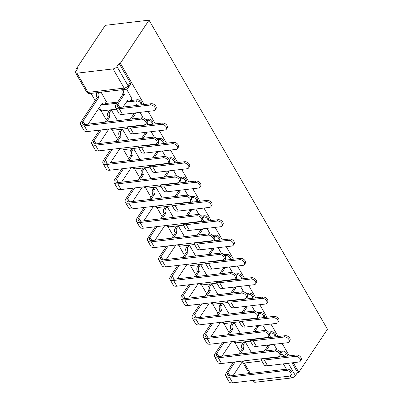 <?xml version="1.0" encoding="UTF-8"?>
<svg xmlns="http://www.w3.org/2000/svg" width="403" height="403" viewBox="0 0 403 403"><rect width="100%" height="100%" fill="white"/><g stroke="black" fill="none" stroke-linecap="round" stroke-linejoin="round"><path stroke-width="0.6" d="M140.859 104.946L141.468 104.024A3.224 2.096 -146.4 0 0 141.337 101.934A3.224 2.096 -146.4 0 0 137.352 99.758L136.607 100.881A3.224 2.096 33.6 0 1 140.587 103.057A3.224 2.096 33.6 0 1 140.833 104.946M152.017 124.275L152.631 123.353A3.224 2.096 -146.4 0 0 152.495 121.268A3.224 2.096 -146.4 0 0 148.516 119.092L147.765 120.215A3.224 2.096 33.6 0 1 151.75 122.391A3.224 2.096 33.6 0 1 151.991 124.28M163.18 143.609L163.789 142.687A3.224 2.096 -146.4 0 0 163.658 140.597A3.224 2.096 -146.4 0 0 159.674 138.42L158.928 139.544A3.224 2.096 33.6 0 1 162.908 141.72A3.224 2.096 33.6 0 1 163.155 143.609M174.343 162.938L174.952 162.016A3.224 2.096 -146.4 0 0 174.816 159.931A3.224 2.096 -146.4 0 0 170.837 157.754L170.091 158.878A3.224 2.096 33.6 0 1 174.071 161.054A3.224 2.096 33.6 0 1 174.318 162.943M185.501 182.272L186.115 181.35A3.224 2.096 -146.4 0 0 185.979 179.259A3.224 2.096 -146.4 0 0 181.995 177.083L181.249 178.207A3.224 2.096 33.6 0 1 185.234 180.383A3.224 2.096 33.6 0 1 185.476 182.272M196.664 201.601L197.274 200.679A3.224 2.096 -146.4 0 0 197.143 198.593A3.224 2.096 -146.4 0 0 193.158 196.417L192.412 197.541A3.224 2.096 33.6 0 1 196.392 199.717A3.224 2.096 33.6 0 1 196.639 201.606M207.822 220.935L208.437 220.013A3.224 2.096 -146.4 0 0 208.301 217.922A3.224 2.096 -146.4 0 0 204.321 215.746L203.57 216.869A3.224 2.096 33.6 0 1 207.555 219.046A3.224 2.096 33.6 0 1 207.797 220.935M218.985 240.264L219.595 239.342A3.224 2.096 -146.4 0 0 219.464 237.256A3.224 2.096 -146.4 0 0 215.479 235.08L214.734 236.203A3.224 2.096 33.6 0 1 218.713 238.38A3.224 2.096 33.6 0 1 218.96 240.269M230.143 259.597L230.758 258.676A3.224 2.096 -146.4 0 0 230.622 256.585A3.224 2.096 -146.4 0 0 226.642 254.409L225.892 255.532A3.224 2.096 33.6 0 1 229.876 257.708A3.224 2.096 33.6 0 1 230.118 259.597M241.306 278.926L241.921 278.005A3.224 2.096 -146.4 0 0 241.785 275.919A3.224 2.096 -146.4 0 0 237.8 273.743L237.055 274.866A3.224 2.096 33.6 0 1 241.039 277.042A3.224 2.096 33.6 0 1 241.281 278.931M252.469 298.26L253.079 297.338A3.224 2.096 -146.4 0 0 252.948 295.248A3.224 2.096 -146.4 0 0 248.963 293.072L248.218 294.195A3.224 2.096 33.6 0 1 252.197 296.371A3.224 2.096 33.6 0 1 252.444 298.26M263.627 317.589L264.242 316.667A3.224 2.096 -146.4 0 0 264.106 314.582A3.224 2.096 -146.4 0 0 260.126 312.406L259.376 313.529A3.224 2.096 33.6 0 1 263.361 315.705A3.224 2.096 33.6 0 1 263.602 317.594M274.791 336.923L275.4 336.001A3.224 2.096 -146.4 0 0 275.269 333.911A3.224 2.096 -146.4 0 0 271.284 331.734L270.539 332.858A3.224 2.096 33.6 0 1 274.519 335.034A3.224 2.096 33.6 0 1 274.765 336.923M144.209 104.548L120.361 63.246L149.039 20.15L105.279 25.329L76.6 68.424L77.149 69.371M91.023 93.4L95.173 100.594M101.027 110.729L106.337 119.928M112.19 130.058L117.5 139.257M123.348 149.392L128.658 158.586M134.511 168.721L139.821 177.919M145.669 188.055L150.979 197.248M156.832 207.384L162.142 216.582M167.991 226.718L173.3 235.911M179.154 246.047L184.463 255.245M190.317 265.381L195.626 274.574M201.475 284.709L206.784 293.908M212.638 304.043L217.947 313.237M223.796 323.372L229.106 332.571M234.959 342.706L240.269 351.9M288.291 363.289L295.409 375.616L297.52 372.453L298.794 372.301L293.253 362.7M289.299 355.854L282.09 343.371M278.141 336.525L270.932 324.037M266.977 317.191L259.769 304.708M255.814 297.862L248.606 285.374M244.656 278.528L237.448 266.045M233.493 259.2L226.285 246.712M222.335 239.866L215.126 227.383M211.172 220.537L203.963 208.049M200.014 201.203L192.805 188.72M188.851 181.874L181.642 169.386M177.688 162.54L170.479 150.057M166.53 143.211L159.321 130.723M155.367 123.877L148.158 111.394M298.794 372.301L327.473 329.206L149.039 20.15M76.6 68.424L77.88 68.273L75.769 71.437A3.224 1.486 -30 0 0 75.527 72.752A3.224 1.486 -30 0 0 76.963 73.18L113.067 68.908A3.224 1.486 -30 0 0 116.981 66.56L128.068 85.768A3.224 2.096 33.6 0 1 128.204 87.859L130.31 84.695A3.224 2.096 33.6 0 0 130.174 82.605L128.068 85.768A3.224 1.486 -30 0 1 124.159 88.116L113.067 68.908M120.361 63.246L119.087 63.397L116.981 66.56M279.732 351.386L282.448 351.068L280.831 353.491M254.278 380.296L255.396 382.235L291.5 377.959L290.286 375.858M255.396 382.235A3.224 1.486 150 0 1 253.961 381.802L253.165 380.427M295.409 375.616A3.224 1.486 150 0 1 291.5 377.959M251.477 352.665L245.226 341.835L243.402 342.218M240.314 333.331L234.062 322.506L232.239 322.889M229.151 314.002L222.899 303.172L221.081 303.555M217.993 294.669L211.741 283.843L209.918 284.226M206.83 275.34L200.578 264.509L198.755 264.892M195.672 256.006L189.42 245.18L187.596 245.563M184.509 236.677L178.257 225.846L176.433 226.229M173.345 217.343L167.099 206.517L165.275 206.9M162.187 198.014L155.936 187.183L154.112 187.566M151.024 178.68L144.773 167.855L142.949 168.237M139.866 159.351L133.615 148.521L131.791 148.903M128.703 140.017L122.452 129.192L120.628 129.575M117.545 120.688L111.293 109.858L109.47 110.241M106.357 101.707L101.103 92.211M131.877 98.685L126.577 89.118M105.118 103.576L117.691 102.085M130.632 100.554L137.352 99.758M145.8 119.414L148.516 119.092M156.958 138.743L159.674 138.42M168.122 158.077L170.837 157.754M179.285 177.406L181.995 177.083M190.443 196.74L193.158 196.417M201.606 216.068L204.321 215.746M212.764 235.402L215.479 235.08M223.927 254.731L226.642 254.409M235.085 274.06L237.8 273.743M246.248 293.394L248.963 293.072M257.411 312.723L260.126 312.406M268.569 332.057L271.284 331.734M277.123 349.875L273.924 344.333M265.965 330.541L262.766 325.004M254.802 311.212L251.603 305.67M243.639 291.878L240.445 286.342M232.481 272.549L229.282 267.013M221.318 253.215L218.119 247.679M210.159 233.886L206.961 228.35M198.996 214.552L195.798 209.016M187.833 195.223L184.639 189.687M176.675 175.894L173.476 170.353M165.512 156.56L162.318 151.024M154.354 137.232L151.155 131.69M143.191 117.898L139.992 112.361M119.087 63.397L130.174 82.605M288.024 356.005L286.427 353.245A3.224 2.096 -146.4 0 0 282.448 351.068M297.52 372.453L291.974 362.851M260.64 358.892A8.146 3.758 -30 0 0 260.676 358.952L263.965 364.655A8.146 3.758 -30 0 0 267.587 365.738L298.779 362.045A3.708 2.408 -146.4 0 0 300.225 361.249A3.708 2.408 -146.4 0 0 299.389 357.955A3.708 2.408 -146.4 0 0 295.49 356.348L296.371 355.018A3.708 2.408 33.6 0 1 300.27 356.63A3.708 2.408 33.6 0 1 301.106 359.924L300.225 361.249M268.992 344.918A3.224 1.95 83.3 0 0 269.295 345.557L267.743 345.94L264.277 351.149M267.743 345.94L267.632 345.754A3.224 1.95 -96.7 0 1 267.335 345.114M265.935 350.953L269.4 345.744M268.086 358.368L268.343 357.98M296.371 355.018L265.179 358.71A6.05 2.791 150 0 1 263.34 358.569M260.676 358.952A8.146 3.758 -30 0 0 264.297 360.035L295.49 356.348M233.478 362.106L226.39 372.755A8.146 3.758 -30 0 0 225.781 376.064L229.07 381.767A8.146 3.758 -30 0 0 232.692 382.85L289.404 376.14A3.708 2.408 -146.4 0 0 290.845 375.344A3.708 2.408 -146.4 0 0 290.009 372.05A3.708 2.408 -146.4 0 0 286.11 370.438L286.996 369.113A3.708 2.408 33.6 0 1 290.89 370.72A3.708 2.408 33.6 0 1 291.727 374.019L290.845 375.344M245.18 341.84L243.704 344.056A3.224 1.95 83.3 0 0 243.775 348.58L242.223 348.963L238.762 354.166M286.996 369.113L230.284 375.823A6.05 2.791 150 0 1 227.594 375.017A6.05 2.791 150 0 1 228.053 372.558L235.135 361.909M240.42 353.97L243.886 348.766M233.191 375.48L242.828 360.997M242.223 348.963L242.117 348.776A3.224 1.95 -96.7 0 1 242.047 344.253L243.704 344.056M243.523 342.036L242.047 344.253M225.781 376.064A8.146 3.758 -30 0 0 229.403 377.148L286.11 370.438M249.477 339.558A8.146 3.758 -30 0 0 249.512 339.623L252.802 345.321A8.146 3.758 -30 0 0 256.424 346.409L287.621 342.716A3.708 2.408 -146.4 0 0 289.062 341.92A3.708 2.408 -146.4 0 0 288.226 338.626A3.708 2.408 -146.4 0 0 284.327 337.014L285.213 335.689A3.708 2.408 33.6 0 1 289.112 337.296A3.708 2.408 33.6 0 1 289.943 340.59L289.062 341.92M257.834 325.589A3.224 1.95 83.3 0 0 258.132 326.229L256.58 326.611L253.114 331.815M256.58 326.611L256.474 326.425A3.224 1.95 -96.7 0 1 256.172 325.785M254.772 331.619L258.237 326.415M256.923 339.034L257.179 338.646M285.213 335.689L254.021 339.376A6.05 2.791 150 0 1 252.182 339.24M249.512 339.623A8.146 3.758 -30 0 0 253.134 340.706L284.327 337.014M238.319 320.229A8.146 3.758 -30 0 0 238.354 320.289L241.644 325.992A8.146 3.758 -30 0 0 245.266 327.075L276.458 323.382A3.708 2.408 -146.4 0 0 277.899 322.591A3.708 2.408 -146.4 0 0 277.068 319.292A3.708 2.408 -146.4 0 0 273.169 317.685L274.05 316.355A3.708 2.408 33.6 0 1 277.949 317.967A3.708 2.408 33.6 0 1 278.785 321.262L277.899 322.591M246.671 306.255A3.224 1.95 83.3 0 0 246.968 306.895L245.417 307.277L241.956 312.486M245.417 307.277L245.311 307.091A3.224 1.95 -96.7 0 1 245.014 306.451M243.614 312.29L247.079 307.081M245.765 319.705L246.021 319.317M274.05 316.355L242.858 320.047A6.05 2.791 150 0 1 241.019 319.906M238.354 320.289A8.146 3.758 -30 0 0 241.976 321.372L273.169 317.685M222.315 342.772L215.232 353.426A8.146 3.758 -30 0 0 214.618 356.736L217.912 362.433A8.146 3.758 -30 0 0 221.534 363.521L278.241 356.806A3.708 2.408 -146.4 0 0 279.682 356.015A3.708 2.408 -146.4 0 0 278.851 352.716A3.708 2.408 -146.4 0 0 274.952 351.109L275.833 349.779A3.708 2.408 33.6 0 1 279.732 351.391A3.708 2.408 33.6 0 1 280.569 354.685L279.682 356.015M234.017 322.511L232.546 324.727A3.224 1.95 83.3 0 0 232.617 329.246L231.065 329.629L227.599 334.838M275.833 349.779L219.126 356.489A6.05 2.791 150 0 1 216.436 355.683A6.05 2.791 150 0 1 216.89 353.23L223.977 342.575M229.257 334.641L232.722 329.432M222.033 356.146L231.665 341.668M231.065 329.629L230.959 329.442A3.224 1.95 -96.7 0 1 230.884 324.924L232.546 324.727M232.36 322.707L230.884 324.924M214.618 356.736A8.146 3.758 -30 0 0 218.24 357.819L274.952 351.109M211.157 323.443L204.069 334.092A8.146 3.758 -30 0 0 203.46 337.402L206.749 343.104A8.146 3.758 -30 0 0 210.371 344.187L267.078 337.477A3.708 2.408 -146.4 0 0 268.524 336.681A3.708 2.408 -146.4 0 0 267.688 333.387A3.708 2.408 -146.4 0 0 263.789 331.775L264.67 330.45A3.708 2.408 33.6 0 1 268.569 332.057A3.708 2.408 33.6 0 1 269.406 335.356L268.524 336.681M222.859 303.177L221.383 305.393A3.224 1.95 83.3 0 0 221.454 309.917L219.902 310.3L216.436 315.504M264.67 330.45L207.963 337.16A6.05 2.791 150 0 1 205.273 336.354A6.05 2.791 150 0 1 205.726 333.896L212.814 323.246M218.099 315.307L221.564 310.103M210.87 336.817L220.506 322.335M219.902 310.3L219.796 310.114A3.224 1.95 -96.7 0 1 219.726 305.59L221.383 305.393M221.202 303.373L219.726 305.59M203.46 337.402A8.146 3.758 -30 0 0 207.082 338.485L263.789 331.775M227.156 300.895A8.146 3.758 -30 0 0 227.191 300.96L230.481 306.658A8.146 3.758 -30 0 0 234.103 307.746L265.295 304.053A3.708 2.408 -146.4 0 0 266.741 303.257A3.708 2.408 -146.4 0 0 265.904 299.963A3.708 2.408 -146.4 0 0 262.005 298.351L262.887 297.026A3.708 2.408 33.6 0 1 266.786 298.633A3.708 2.408 33.6 0 1 267.622 301.928L266.741 303.257M235.513 286.926A3.224 1.95 83.3 0 0 235.81 287.566L234.259 287.949L230.793 293.152M234.259 287.949L234.153 287.762A3.224 1.95 -96.7 0 1 233.851 287.122M232.45 292.956L235.916 287.752M234.601 300.371L234.858 299.983M262.887 297.026L231.695 300.714A6.05 2.791 150 0 1 229.861 300.578M227.191 300.96A8.146 3.758 -30 0 0 230.813 302.043L262.005 298.351M215.998 281.566A8.146 3.758 -30 0 0 216.028 281.626L219.323 287.329A8.146 3.758 -30 0 0 222.945 288.412L254.137 284.72A3.708 2.408 -146.4 0 0 255.578 283.929A3.708 2.408 -146.4 0 0 254.741 280.629A3.708 2.408 -146.4 0 0 250.847 279.022L251.729 277.692A3.708 2.408 33.6 0 1 255.628 279.304A3.708 2.408 33.6 0 1 256.464 282.599L255.578 283.929M224.35 267.592A3.224 1.95 83.3 0 0 224.647 268.232L223.096 268.615L219.63 273.823M223.096 268.615L222.99 268.428A3.224 1.95 -96.7 0 1 222.693 267.788M221.292 273.627L224.753 268.418M223.443 281.042L223.7 280.654M251.729 277.692L220.537 281.385A6.05 2.791 150 0 1 218.698 281.244M216.028 281.626A8.146 3.758 -30 0 0 219.65 282.71L250.847 279.022M204.835 262.232A8.146 3.758 -30 0 0 204.87 262.298L208.16 267.995A8.146 3.758 -30 0 0 211.782 269.083L242.974 265.391A3.708 2.408 -146.4 0 0 244.419 264.595A3.708 2.408 -146.4 0 0 243.583 261.3A3.708 2.408 -146.4 0 0 239.684 259.688L240.566 258.363A3.708 2.408 33.6 0 1 244.465 259.97A3.708 2.408 33.6 0 1 245.301 263.265L244.419 264.595M213.187 248.263A3.224 1.95 83.3 0 0 213.489 248.903L211.938 249.286L208.472 254.489M211.938 249.286L211.827 249.099A3.224 1.95 -96.7 0 1 211.53 248.46M210.129 254.293L213.595 249.089M212.28 261.708L212.537 261.32M240.566 258.363L209.374 262.051A6.05 2.791 150 0 1 207.535 261.915M204.87 262.298A8.146 3.758 -30 0 0 208.492 263.381L239.684 259.688M199.994 304.109L192.911 314.763A8.146 3.758 -30 0 0 192.296 318.073L195.591 323.77A8.146 3.758 -30 0 0 199.213 324.858L255.92 318.143A3.708 2.408 -146.4 0 0 257.361 317.352A3.708 2.408 -146.4 0 0 256.525 314.053A3.708 2.408 -146.4 0 0 252.631 312.446L253.512 311.116A3.708 2.408 33.6 0 1 257.411 312.728A3.708 2.408 33.6 0 1 258.247 316.023L257.361 317.352M211.696 283.848L210.22 286.065A3.224 1.95 83.3 0 0 210.295 290.583L208.744 290.966L205.278 296.175M253.512 311.116L196.805 317.826A6.05 2.791 150 0 1 194.115 317.025A6.05 2.791 150 0 1 194.568 314.567L201.656 303.912M206.935 295.978L210.401 290.77M199.707 317.483L209.343 303.006M208.744 290.966L208.633 290.78A3.224 1.95 -96.7 0 1 208.563 286.261L210.22 286.065M210.039 284.044L208.563 286.261M192.296 318.073A8.146 3.758 -30 0 0 195.918 319.156L252.631 312.446M188.836 284.78L181.748 295.429A8.146 3.758 -30 0 0 181.138 298.739L184.428 304.441A8.146 3.758 -30 0 0 188.05 305.524L244.757 298.814A3.708 2.408 -146.4 0 0 246.203 298.019A3.708 2.408 -146.4 0 0 245.367 294.724A3.708 2.408 -146.4 0 0 241.468 293.112L242.349 291.787A3.708 2.408 33.6 0 1 246.248 293.394A3.708 2.408 33.6 0 1 247.084 296.694L246.203 298.019M200.538 264.514L199.062 266.731A3.224 1.95 83.3 0 0 199.132 271.254L197.581 271.637L194.115 276.841M242.349 291.787L185.642 298.497A6.05 2.791 150 0 1 182.952 297.691A6.05 2.791 150 0 1 183.405 295.233L190.493 284.583M195.777 276.644L199.238 271.441M188.549 298.155L198.18 283.672M197.581 271.637L197.475 271.451A3.224 1.95 -96.7 0 1 197.405 266.927L199.062 266.731M198.875 264.711L197.405 266.927M181.138 298.739A8.146 3.758 -30 0 0 184.76 299.822L241.468 293.112M177.673 265.446L170.585 276.1A8.146 3.758 -30 0 0 169.975 279.41L173.265 285.107A8.146 3.758 -30 0 0 176.887 286.195L233.599 279.481A3.708 2.408 -146.4 0 0 235.04 278.69A3.708 2.408 -146.4 0 0 234.203 275.39A3.708 2.408 -146.4 0 0 230.304 273.783L231.191 272.453A3.708 2.408 33.6 0 1 235.09 274.065A3.708 2.408 33.6 0 1 235.921 277.36L235.04 278.69M189.375 245.185L187.899 247.402A3.224 1.95 83.3 0 0 187.969 251.92L186.423 252.303L182.957 257.512M231.191 272.453L174.479 279.163A6.05 2.791 150 0 1 171.794 278.362A6.05 2.791 150 0 1 172.247 275.904L179.33 265.25M184.614 257.316L188.08 252.107M177.385 278.821L187.022 264.343M186.423 252.303L186.312 252.117A3.224 1.95 -96.7 0 1 186.241 247.598L187.899 247.402M187.717 245.382L186.241 247.598M169.975 279.41A8.146 3.758 -30 0 0 173.597 280.493L230.304 273.783M193.677 242.903A8.146 3.758 -30 0 0 193.707 242.964L197.002 248.666A8.146 3.758 -30 0 0 200.623 249.749L231.816 246.057A3.708 2.408 -146.4 0 0 233.256 245.266A3.708 2.408 -146.4 0 0 232.42 241.966A3.708 2.408 -146.4 0 0 228.521 240.359L229.408 239.029A3.708 2.408 33.6 0 1 233.307 240.641A3.708 2.408 33.6 0 1 234.138 243.936L233.256 245.266M202.029 228.929A3.224 1.95 83.3 0 0 202.326 229.569L200.775 229.952L197.309 235.161M200.775 229.952L200.669 229.765A3.224 1.95 -96.7 0 1 200.372 229.126M198.971 234.964L202.432 229.755M201.117 242.379L201.374 241.991M229.408 239.029L198.216 242.722A6.05 2.791 150 0 1 196.377 242.581M193.707 242.964A8.146 3.758 -30 0 0 197.329 244.052L228.521 240.359M166.515 246.117L159.427 256.766A8.146 3.758 -30 0 0 158.817 260.076L162.107 265.779A8.146 3.758 -30 0 0 165.729 266.862L222.436 260.152A3.708 2.408 -146.4 0 0 223.877 259.356A3.708 2.408 -146.4 0 0 223.045 256.061A3.708 2.408 -146.4 0 0 219.146 254.449L220.028 253.124A3.708 2.408 33.6 0 1 223.927 254.731A3.708 2.408 33.6 0 1 224.763 258.031L223.877 259.356M178.212 225.851L176.741 228.068A3.224 1.95 83.3 0 0 176.811 232.591L175.26 232.974L171.794 238.178M220.028 253.124L163.321 259.834A6.05 2.791 150 0 1 160.631 259.028A6.05 2.791 150 0 1 161.084 256.57L168.172 245.921M173.451 237.982L176.917 232.778M166.227 259.492L175.859 245.009M175.26 232.974L175.154 232.788A3.224 1.95 -96.7 0 1 175.078 228.264L176.741 228.068M176.554 226.048L175.078 228.264M158.817 260.076A8.146 3.758 -30 0 0 162.439 261.159L219.146 254.449M182.514 223.569A8.146 3.758 -30 0 0 182.549 223.635L185.838 229.332A8.146 3.758 -30 0 0 189.46 230.42L220.653 226.728A3.708 2.408 -146.4 0 0 222.098 225.932A3.708 2.408 -146.4 0 0 221.262 222.637A3.708 2.408 -146.4 0 0 217.363 221.025L218.245 219.7A3.708 2.408 33.6 0 1 222.144 221.307A3.708 2.408 33.6 0 1 222.98 224.602L222.098 225.932M190.866 209.6A3.224 1.95 83.3 0 0 191.163 210.24L189.617 210.623L186.151 215.827M189.617 210.623L189.506 210.437A3.224 1.95 -96.7 0 1 189.209 209.797M187.808 215.63L191.274 210.426M189.959 223.045L190.216 222.658M218.245 219.7L187.052 223.388A6.05 2.791 150 0 1 185.214 223.252M182.549 223.635A8.146 3.758 -30 0 0 186.171 224.718L217.363 221.025M155.351 226.783L148.264 237.438A8.146 3.758 -30 0 0 147.654 240.747L150.944 246.445A8.146 3.758 -30 0 0 154.566 247.533L211.278 240.818A3.708 2.408 -146.4 0 0 212.719 240.027A3.708 2.408 -146.4 0 0 211.882 236.727A3.708 2.408 -146.4 0 0 207.983 235.12L208.87 233.79A3.708 2.408 33.6 0 1 212.764 235.402A3.708 2.408 33.6 0 1 213.6 238.697L212.719 240.027M167.054 206.522L165.578 208.739A3.224 1.95 83.3 0 0 165.648 213.258L164.097 213.64L160.636 218.849M208.87 233.79L152.158 240.5A6.05 2.791 150 0 1 149.468 239.699A6.05 2.791 150 0 1 149.921 237.241L157.009 226.587M162.293 218.653L165.759 213.444M155.064 240.158L164.701 225.68M164.097 213.64L163.991 213.454A3.224 1.95 -96.7 0 1 163.92 208.935L165.578 208.739M165.396 206.719L163.92 208.935M147.654 240.747A8.146 3.758 -30 0 0 151.276 241.83L207.983 235.12M171.351 204.24A8.146 3.758 -30 0 0 171.386 204.301L174.675 210.003A8.146 3.758 -30 0 0 178.297 211.086L209.495 207.394A3.708 2.408 -146.4 0 0 210.935 206.603A3.708 2.408 -146.4 0 0 210.099 203.303A3.708 2.408 -146.4 0 0 206.2 201.696L207.087 200.367A3.708 2.408 33.6 0 1 210.981 201.979A3.708 2.408 33.6 0 1 211.817 205.273L210.935 206.603M179.708 190.266A3.224 1.95 83.3 0 0 180.005 190.906L178.453 191.289L174.988 196.498M178.453 191.289L178.348 191.103A3.224 1.95 -96.7 0 1 178.045 190.463M176.645 196.301L180.111 191.093M178.796 203.716L179.053 203.329M207.087 200.367L175.889 204.059A6.05 2.791 150 0 1 174.056 203.918M171.386 204.301A8.146 3.758 -30 0 0 175.008 205.389L206.2 201.696M144.188 207.454L137.106 218.104A8.146 3.758 -30 0 0 136.491 221.413L139.786 227.116A8.146 3.758 -30 0 0 143.408 228.199L200.115 221.489A3.708 2.408 -146.4 0 0 201.555 220.693A3.708 2.408 -146.4 0 0 200.719 217.398A3.708 2.408 -146.4 0 0 196.825 215.786L197.707 214.461A3.708 2.408 33.6 0 1 201.606 216.068A3.708 2.408 33.6 0 1 202.442 219.368L201.555 220.693M155.89 187.188L154.414 189.405A3.224 1.95 83.3 0 0 154.49 193.929L152.939 194.311L149.473 199.515M197.707 214.461L141 221.171A6.05 2.791 150 0 1 138.31 220.365A6.05 2.791 150 0 1 138.763 217.907L145.851 207.258M151.13 199.319L154.596 194.115M143.901 220.829L153.538 206.346M152.939 194.311L152.828 194.125A3.224 1.95 -96.7 0 1 152.757 189.601L154.414 189.405M154.233 187.385L152.757 189.601M136.491 221.413A8.146 3.758 -30 0 0 140.113 222.496L196.825 215.786M160.193 184.906A8.146 3.758 -30 0 0 160.228 184.972L163.517 190.669A8.146 3.758 -30 0 0 167.139 191.757L198.331 188.065A3.708 2.408 -146.4 0 0 199.772 187.269A3.708 2.408 -146.4 0 0 198.941 183.975A3.708 2.408 -146.4 0 0 195.042 182.363L195.923 181.038A3.708 2.408 33.6 0 1 199.823 182.645A3.708 2.408 33.6 0 1 200.659 185.939L199.772 187.269M168.545 170.937A3.224 1.95 83.3 0 0 168.842 171.577L167.29 171.96L163.83 177.164M167.29 171.96L167.185 171.774A3.224 1.95 -96.7 0 1 166.887 171.134M165.487 176.967L168.953 171.764M167.638 184.383L167.895 183.995M195.923 181.038L164.731 184.725A6.05 2.791 150 0 1 162.893 184.589M160.228 184.972A8.146 3.758 -30 0 0 163.85 186.055L195.042 182.363M133.03 188.12L125.943 198.775A8.146 3.758 -30 0 0 125.333 202.084L128.622 207.782A8.146 3.758 -30 0 0 132.244 208.87L188.952 202.155A3.708 2.408 -146.4 0 0 190.397 201.364A3.708 2.408 -146.4 0 0 189.561 198.064A3.708 2.408 -146.4 0 0 185.662 196.457L186.544 195.128A3.708 2.408 33.6 0 1 190.443 196.74A3.708 2.408 33.6 0 1 191.279 200.034L190.397 201.364M144.732 167.86L143.256 170.076A3.224 1.95 83.3 0 0 143.327 174.595L141.775 174.978L138.31 180.186M186.544 195.128L129.837 201.838A6.05 2.791 150 0 1 127.147 201.037A6.05 2.791 150 0 1 127.6 198.578L134.688 187.924M139.972 179.99L143.433 174.781M132.743 201.495L142.38 187.017M141.775 174.978L141.67 174.791A3.224 1.95 -96.7 0 1 141.599 170.273L143.256 170.076M143.07 168.056L141.599 170.273M125.333 202.084A8.146 3.758 -30 0 0 128.955 203.167L185.662 196.457M149.029 165.578A8.146 3.758 -30 0 0 149.065 165.638L152.354 171.34A8.146 3.758 -30 0 0 155.976 172.424L187.168 168.731A3.708 2.408 -146.4 0 0 188.614 167.94A3.708 2.408 -146.4 0 0 187.778 164.641A3.708 2.408 -146.4 0 0 183.879 163.034L184.76 161.704A3.708 2.408 33.6 0 1 188.659 163.316A3.708 2.408 33.6 0 1 189.496 166.61L188.614 167.94M157.387 151.604A3.224 1.95 83.3 0 0 157.684 152.243L156.132 152.626L152.666 157.835M156.132 152.626L156.021 152.44A3.224 1.95 -96.7 0 1 155.724 151.8M154.324 157.638L157.79 152.43M156.475 165.054L156.732 164.666M184.76 161.704L153.568 165.396A6.05 2.791 150 0 1 151.735 165.255M149.065 165.638A8.146 3.758 -30 0 0 152.687 166.726L183.879 163.034M121.867 168.792L114.779 179.441A8.146 3.758 -30 0 0 114.17 182.75L117.464 188.453A8.146 3.758 -30 0 0 121.081 189.536L177.794 182.826A3.708 2.408 -146.4 0 0 179.234 182.03A3.708 2.408 -146.4 0 0 178.398 178.736A3.708 2.408 -146.4 0 0 174.499 177.124L175.386 175.799A3.708 2.408 33.6 0 1 179.285 177.406A3.708 2.408 33.6 0 1 180.121 180.705L179.234 182.03M133.569 148.526L132.093 150.742A3.224 1.95 83.3 0 0 132.169 155.266L130.617 155.649L127.152 160.852M175.386 175.799L118.678 182.509A6.05 2.791 150 0 1 115.988 181.703A6.05 2.791 150 0 1 116.442 179.244L123.53 168.595M128.809 160.656L132.275 155.452M121.58 182.166L131.217 167.683M130.617 155.649L130.507 155.462A3.224 1.95 -96.7 0 1 130.436 150.939L132.093 150.742M131.912 148.722L130.436 150.939M114.17 182.75A8.146 3.758 -30 0 0 117.792 183.833L174.499 177.124M137.871 146.244A8.146 3.758 -30 0 0 137.902 146.309L141.196 152.007A8.146 3.758 -30 0 0 144.818 153.095L176.01 149.402A3.708 2.408 -146.4 0 0 177.451 148.606A3.708 2.408 -146.4 0 0 176.615 145.312A3.708 2.408 -146.4 0 0 172.716 143.7L173.602 142.375A3.708 2.408 33.6 0 1 177.501 143.982A3.708 2.408 33.6 0 1 178.338 147.281L177.451 148.606M146.224 132.275A3.224 1.95 83.3 0 0 146.521 132.914L144.969 133.297L141.503 138.501M144.969 133.297L144.863 133.111A3.224 1.95 -96.7 0 1 144.566 132.471M143.166 138.305L146.627 133.101M145.317 145.72L145.574 145.337M173.602 142.375L142.41 146.062A6.05 2.791 150 0 1 140.571 145.926M137.902 146.309A8.146 3.758 -30 0 0 141.524 147.392L172.716 143.7M110.709 149.458L103.621 160.112A8.146 3.758 -30 0 0 103.012 163.422L106.301 169.119A8.146 3.758 -30 0 0 109.923 170.207L166.63 163.492A3.708 2.408 -146.4 0 0 168.076 162.701A3.708 2.408 -146.4 0 0 167.24 159.402A3.708 2.408 -146.4 0 0 163.341 157.795L164.222 156.465A3.708 2.408 33.6 0 1 168.122 158.077A3.708 2.408 33.6 0 1 168.958 161.371L168.076 162.701M122.411 129.197L120.935 131.413A3.224 1.95 83.3 0 0 121.006 135.932L119.454 136.315L115.988 141.524M164.222 156.465L107.515 163.175A6.05 2.791 150 0 1 104.825 162.374A6.05 2.791 150 0 1 105.279 159.915L112.366 149.261M117.646 141.327L121.112 136.118M110.422 162.832L120.054 148.354M119.454 136.315L119.348 136.128A3.224 1.95 -96.7 0 1 119.278 131.61L120.935 131.413M120.749 129.393L119.278 131.61M103.012 163.422A8.146 3.758 -30 0 0 106.634 164.505L163.341 157.795M126.708 126.915A8.146 3.758 -30 0 0 126.744 126.975L130.033 132.678A8.146 3.758 -30 0 0 133.655 133.761L164.847 130.068A3.708 2.408 -146.4 0 0 166.293 129.277A3.708 2.408 -146.4 0 0 165.457 125.978A3.708 2.408 -146.4 0 0 161.558 124.371L162.439 123.041A3.708 2.408 33.6 0 1 166.338 124.653A3.708 2.408 33.6 0 1 167.174 127.947L166.293 129.277M135.06 112.941A3.224 1.95 83.3 0 0 135.363 113.581L133.811 113.963L130.345 119.172M133.811 113.963L133.7 113.777A3.224 1.95 -96.7 0 1 133.403 113.137M132.003 118.976L135.468 113.767M134.154 126.391L134.411 126.003M162.439 123.041L131.247 126.733A6.05 2.791 150 0 1 129.408 126.592M126.744 126.975A8.146 3.758 -30 0 0 130.365 128.063L161.558 124.371M99.546 130.129L92.458 140.778A8.146 3.758 -30 0 0 91.849 144.088L95.138 149.79A8.146 3.758 -30 0 0 98.76 150.873L155.472 144.163A3.708 2.408 -146.4 0 0 156.913 143.367A3.708 2.408 -146.4 0 0 156.077 140.073A3.708 2.408 -146.4 0 0 152.178 138.461L153.064 137.136A3.708 2.408 33.6 0 1 156.963 138.743A3.708 2.408 33.6 0 1 157.795 142.042L156.913 143.367M111.248 109.863L109.772 112.079A3.224 1.95 83.3 0 0 109.843 116.603L108.291 116.986L104.83 122.19M153.064 137.136L96.352 143.846A6.05 2.791 150 0 1 93.662 143.04A6.05 2.791 150 0 1 94.121 140.582L101.203 129.932M106.488 121.993L109.954 116.789M99.259 143.503L108.896 129.02M108.291 116.986L108.185 116.799A3.224 1.95 -96.7 0 1 108.115 112.276L109.772 112.079M109.591 110.059L108.115 112.276M91.849 144.088A8.146 3.758 -30 0 0 95.471 145.171L152.178 138.461M124.305 89.461L124.129 89.728A3.224 1.95 83.3 0 0 124.2 94.252L122.648 94.634L116.19 104.337A8.146 3.758 -30 0 0 115.58 107.646L118.875 113.344A8.146 3.758 -30 0 0 122.497 114.432L153.689 110.739A3.708 2.408 -146.4 0 0 155.13 109.943A3.708 2.408 -146.4 0 0 154.294 106.649A3.708 2.408 -146.4 0 0 150.395 105.037L151.281 103.712A3.708 2.408 33.6 0 1 155.18 105.319A3.708 2.408 33.6 0 1 156.011 108.619L155.13 109.943M122.991 107.057L127.706 100.322A3.224 1.95 83.3 0 0 129.444 101.485A3.224 1.95 83.3 0 0 130.496 100.76L131.998 98.503M129.444 101.485L127.786 101.682A3.224 1.95 -96.7 0 1 126.774 101.375M122.648 94.634L122.542 94.448A3.224 1.95 -96.7 0 1 122.467 89.924L122.648 89.657M151.281 103.712L120.089 107.4A6.05 2.791 150 0 1 117.399 106.599A6.05 2.791 150 0 1 117.852 104.14L124.305 94.438M115.58 107.646A8.146 3.758 -30 0 0 119.202 108.729L150.395 105.037M98.79 92.483L98.614 92.75A3.224 1.95 83.3 0 0 98.685 97.269L97.133 97.652L81.3 121.449A8.146 3.758 -30 0 0 80.686 124.759L83.98 130.456A8.146 3.758 -30 0 0 87.602 131.544L144.309 124.829A3.708 2.408 -146.4 0 0 145.75 124.038A3.708 2.408 -146.4 0 0 144.919 120.739A3.708 2.408 -146.4 0 0 141.02 119.132L141.901 117.802A3.708 2.408 33.6 0 1 145.8 119.414A3.708 2.408 33.6 0 1 146.637 122.708L145.75 124.038M88.101 124.169L102.191 103.344A3.224 1.95 83.3 0 0 103.929 104.503A3.224 1.95 83.3 0 0 104.982 103.778L106.478 101.526M141.901 117.802L85.194 124.512A6.05 2.791 150 0 1 82.504 123.711A6.05 2.791 150 0 1 82.958 121.253L98.79 97.455M103.929 104.503L102.271 104.699A3.224 1.95 -96.7 0 1 101.259 104.392M97.133 97.652L97.027 97.466A3.224 1.95 -96.7 0 1 96.952 92.947L98.614 92.75M97.133 92.68L96.952 92.947M80.686 124.759A8.146 3.758 -30 0 0 84.308 125.842L141.02 119.132M76.963 73.18L88.05 92.388L124.159 88.116A3.224 1.95 83.3 0 0 125.897 89.275A3.224 3.224 0 0 0 128.204 87.859M261.829 360.952L244.309 363.027L250.323 373.45M286.432 369.178L283.364 363.869M100.775 105.123L116.941 103.208M126.29 102.105L136.607 100.881A3.224 1.95 83.3 0 0 136.677 105.405A3.224 1.95 -96.7 0 0 136.698 105.435M146.511 120.361L147.765 120.215A3.224 1.95 83.3 0 0 147.841 124.734A3.224 1.95 -96.7 0 0 147.856 124.769M157.674 139.695L158.928 139.544A3.224 1.95 83.3 0 0 158.999 144.067A3.224 1.95 -96.7 0 0 159.019 144.098M168.837 159.024L170.091 158.878A3.224 1.95 83.3 0 0 170.162 163.396A3.224 1.95 -96.7 0 0 170.182 163.432M179.995 178.358L181.249 178.207A3.224 1.95 83.3 0 0 181.32 182.73A3.224 1.95 -96.7 0 0 181.34 182.761M191.158 197.687L192.412 197.541A3.224 1.95 83.3 0 0 192.483 202.059A3.224 1.95 -96.7 0 0 192.503 202.094M202.316 217.021L203.57 216.869A3.224 1.95 83.3 0 0 203.641 221.393A3.224 1.95 -96.7 0 0 203.661 221.423M213.479 236.349L214.734 236.203A3.224 1.95 83.3 0 0 214.804 240.722A3.224 1.95 -96.7 0 0 214.824 240.757M224.642 255.683L225.892 255.532A3.224 1.95 83.3 0 0 225.967 260.056A3.224 1.95 -96.7 0 0 225.987 260.086M235.8 275.012L237.055 274.866A3.224 1.95 83.3 0 0 237.125 279.385A3.224 1.95 -96.7 0 0 237.145 279.42M246.963 294.346L248.218 294.195A3.224 1.95 83.3 0 0 248.288 298.719A3.224 1.95 -96.7 0 0 248.308 298.749M258.122 313.675L259.376 313.529A3.224 1.95 83.3 0 0 259.446 318.048A3.224 1.95 -96.7 0 0 259.467 318.083M269.285 333.009L270.539 332.858A3.224 1.95 83.3 0 0 270.609 337.382A3.224 1.95 -96.7 0 0 270.63 337.412M234.35 341.351A3.224 1.95 83.3 0 0 234.506 341.653A3.224 1.95 83.3 0 0 236.244 342.812A3.224 3.224 0 0 1 233.236 341.482M223.186 322.017A3.224 1.95 83.3 0 0 223.343 322.319A3.224 1.95 83.3 0 0 225.081 323.483A3.224 3.224 0 0 1 222.078 322.148M212.023 302.688A3.224 1.95 83.3 0 0 212.185 302.991A3.224 1.95 83.3 0 0 213.922 304.149A3.224 3.224 0 0 1 210.915 302.819M200.865 283.354A3.224 1.95 83.3 0 0 201.021 283.657A3.224 1.95 83.3 0 0 202.759 284.82A3.224 3.224 0 0 1 199.752 283.485M189.702 264.025A3.224 1.95 83.3 0 0 189.858 264.328A3.224 1.95 83.3 0 0 191.601 265.486A3.224 3.224 0 0 1 188.594 264.156M178.544 244.692A3.224 1.95 83.3 0 0 178.7 244.994A3.224 1.95 83.3 0 0 180.438 246.157A3.224 3.224 0 0 1 177.431 244.823M167.381 225.363A3.224 1.95 83.3 0 0 167.537 225.665A3.224 1.95 83.3 0 0 169.275 226.824A3.224 3.224 0 0 1 166.273 225.494M156.223 206.029A3.224 1.95 83.3 0 0 156.379 206.331A3.224 1.95 83.3 0 0 158.117 207.495A3.224 3.224 0 0 1 155.11 206.16M145.06 186.7A3.224 1.95 83.3 0 0 145.216 187.002A3.224 1.95 83.3 0 0 146.954 188.161A3.224 3.224 0 0 1 143.947 186.831M133.897 167.366A3.224 1.95 83.3 0 0 134.058 167.668A3.224 1.95 83.3 0 0 135.796 168.832A3.224 3.224 0 0 1 132.789 167.497M122.739 148.037A3.224 1.95 83.3 0 0 122.895 148.339A3.224 1.95 83.3 0 0 124.633 149.498A3.224 3.224 0 0 1 121.625 148.168M111.576 128.703A3.224 1.95 83.3 0 0 111.732 129.005A3.224 1.95 83.3 0 0 113.47 130.169A3.224 3.224 0 0 1 110.467 128.834M100.08 106.165A3.224 1.95 83.3 0 0 100.574 109.676A3.224 1.95 83.3 0 0 102.312 110.835A3.224 3.224 0 0 1 98.75 108.165M280.78 354.217A3.224 2.096 33.6 0 1 284.322 356.408L284.342 356.443M286.427 353.245L284.322 356.408A3.224 1.486 -30 0 1 284.296 356.448M89.793 93.546A3.224 1.95 83.3 0 1 88.05 92.388A3.224 1.486 150 0 1 86.62 91.955A3.224 3.224 0 0 0 89.793 93.546L125.897 89.275M279.838 356.977A3.224 1.95 -96.7 0 1 279.823 355.804M242.485 361.516A3.224 3.224 0 0 0 242.873 362.594A3.224 1.486 150 0 0 244.309 363.027A3.224 1.95 -96.7 0 1 243.699 360.897M264.847 358.741L264.66 358.413M269.295 345.557L267.632 345.754M267.587 365.738L264.297 360.035M228.053 372.558L229.952 375.853M242.117 348.776L243.775 348.58M229.403 377.148L232.692 382.85M253.683 339.412L253.497 339.084M258.132 326.229L256.474 326.425M256.424 346.409L253.134 340.706M242.525 320.078L242.334 319.755M246.968 306.895L245.311 307.091M245.266 327.075L241.976 321.372M216.89 353.23L218.789 356.519M230.959 329.442L232.617 329.246M218.24 357.819L221.534 363.521M205.726 333.896L207.631 337.19M219.796 310.114L221.454 309.917M207.082 338.485L210.371 344.187M231.362 300.749L231.176 300.421M235.81 287.566L234.153 287.762M234.103 307.746L230.813 302.043M220.199 281.415L220.013 281.093M224.647 268.232L222.99 268.428M222.945 288.412L219.65 282.71M209.041 262.086L208.855 261.759M213.489 248.903L211.827 249.099M211.782 269.083L208.492 263.381M194.568 314.567L196.468 317.856M208.633 290.78L210.295 290.583M195.918 319.156L199.213 324.858M183.405 295.233L185.309 298.527M197.475 271.451L199.132 271.254M184.76 299.822L188.05 305.524M172.247 275.904L174.146 279.193M186.312 252.117L187.969 251.92M173.597 280.493L176.887 286.195M197.878 242.752L197.692 242.43M202.326 229.569L200.669 229.765M200.623 249.749L197.329 244.052M161.084 256.57L162.988 259.864M175.154 232.788L176.811 232.591M162.439 261.159L165.729 266.862M186.72 223.423L186.529 223.096M191.163 210.24L189.506 210.437M189.46 230.42L186.171 224.718M149.921 237.241L151.825 240.531M163.991 213.454L165.648 213.258M151.276 241.83L154.566 247.533M175.557 204.089L175.37 203.767M180.005 190.906L178.348 191.103M178.297 211.086L175.008 205.389M138.763 217.907L140.662 221.202M152.828 194.125L154.49 193.929M140.113 222.496L143.408 228.199M164.399 184.76L164.207 184.433M168.842 171.577L167.185 171.774M167.139 191.757L163.85 186.055M127.6 198.578L129.504 201.873M141.67 174.791L143.327 174.595M128.955 203.167L132.244 208.87M153.236 165.426L153.049 165.104M157.684 152.243L156.021 152.44M155.976 172.424L152.687 166.726M116.442 179.244L118.341 182.539M130.507 155.462L132.169 155.266M117.792 183.833L121.081 189.536M142.073 146.098L141.886 145.77M146.521 132.914L144.863 133.111M144.818 153.095L141.524 147.392M105.279 159.915L107.183 163.21M119.348 136.128L121.006 135.932M106.634 164.505L109.923 170.207M130.915 126.764L130.728 126.441M135.363 113.581L133.7 113.777M133.655 133.761L130.365 128.063M94.121 140.582L96.02 143.876M108.185 116.799L109.843 116.603M95.471 145.171L98.76 150.873M127.706 100.322L127.454 100.352M119.751 107.435L117.852 104.14M124.129 89.728L122.467 89.924M124.2 94.252L122.542 94.448M122.497 114.432L119.202 108.729M101.939 103.37L102.191 103.344M82.958 121.253L84.862 124.547M97.027 97.466L98.685 97.269M84.308 125.842L87.602 131.544M250.389 341.14L236.244 342.812M239.226 321.806L225.081 323.483M228.068 302.477L213.922 304.149M216.905 283.143L202.759 284.82M205.747 263.814L191.601 265.486M194.584 244.48L180.438 246.157M183.425 225.151L169.275 226.824M172.262 205.817L158.117 207.495M161.099 186.488L146.954 188.161M149.941 167.154L135.796 168.832M138.778 147.825L124.633 149.498M127.62 128.492L113.47 130.169M116.457 109.163L102.312 110.835M75.527 72.752L86.62 91.955M242.873 362.594L249.215 373.581"/></g></svg>
